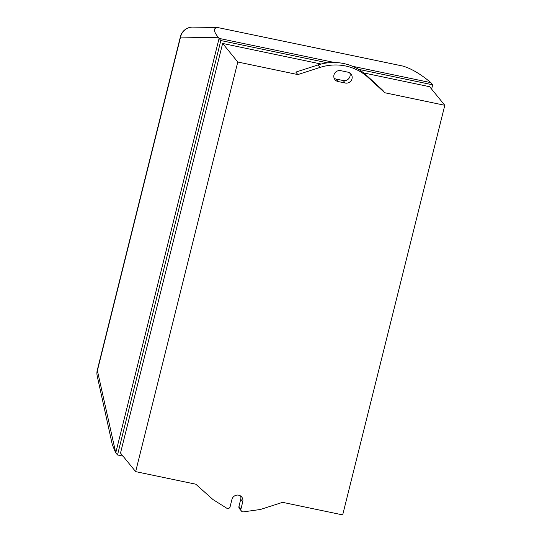 <?xml version="1.0" encoding="UTF-8"?>
<svg xmlns="http://www.w3.org/2000/svg" width="542" height="542" viewBox="0 0 542 542"><rect width="100%" height="100%" fill="white"/><g stroke="black" fill="none" stroke-linecap="round" stroke-linejoin="round"><path stroke-width="0.81" d="M358.499 69.315L432.672 84.816L430.138 81.991C419.996 73.665 410.829 68.339 402.645 66.016L217.742 27.54C213.114 27.927 213.379 31.334 218.541 37.757L219.083 38.387L115.751 452.814L97.391 370.62A12.595 2.134 -166 0 1 97.275 370.179A12.595 12.595 0 0 0 97.194 375.931L97.194 375.931A12.595 11.49 -12.4 0 1 97.391 370.62L180.547 37.086A12.595 12.378 -89 0 1 192.877 27.1A12.595 12.595 0 0 0 180.432 36.646A12.595 2.134 14 0 0 180.547 37.086L218.541 37.757M97.194 375.931L112.255 444.426L115.277 451.947M430.917 82.662L352.483 66.273M334.441 62.499L219.083 38.387L220.838 40.542L327.585 62.852M135.656 471.628L237.782 62.018L297.849 74.579L320.017 67.432A50.392 48.441 -39.2 0 1 368.16 77.492L384.739 92.736L444.806 105.29L342.68 514.9L282.578 502.339L260.451 509.473L243.189 511.905A2.52 2.425 -39.2 0 1 240.96 508.945L242.755 501.75A5.671 5.447 140.8 0 0 236.17 495.246A5.671 5.447 140.8 0 0 231.922 499.48L229.984 507.237A2.52 2.419 -39.2 0 1 227.376 508.606L212.972 499.548L195.757 484.189L135.656 471.628L120.514 453.058L222.64 43.448L321.162 64.044M240.526 495.95A5.671 5.447 -39.2 0 1 240.736 499.27L238.941 506.465A2.52 2.425 140.8 0 0 239.395 508.565L241.414 511.038M338.032 81.517A5.671 5.447 -39.2 0 1 334.699 73.265A5.671 5.447 -39.2 0 1 340.735 70.67L347.957 72.181A5.671 5.447 -39.2 0 1 351.291 80.433A5.671 5.447 -39.2 0 1 345.254 83.028L338.032 81.517L336.013 79.037L343.235 80.548A5.671 5.447 140.8 0 0 349.793 72.94M334.17 78.278A5.671 5.447 140.8 0 0 336.013 79.037M384.739 92.736L382.72 90.263L366.141 75.02A50.392 48.441 140.8 0 0 317.998 64.959L295.83 72.1L297.849 74.579M123.007 456.113L117.506 454.962L220.838 40.542M432.672 84.816L431.608 89.105M444.806 105.29L429.664 86.727L363.716 72.94M117.506 454.962L115.751 452.814M237.782 62.018L222.64 43.448M242.755 501.75L240.736 499.27M240.96 508.945L238.941 506.465M345.254 83.028L343.235 80.548M320.017 67.432L317.998 64.959M368.16 77.492L366.141 75.02M97.275 370.179L180.432 36.646M192.877 27.1L217.742 27.54"/></g></svg>

